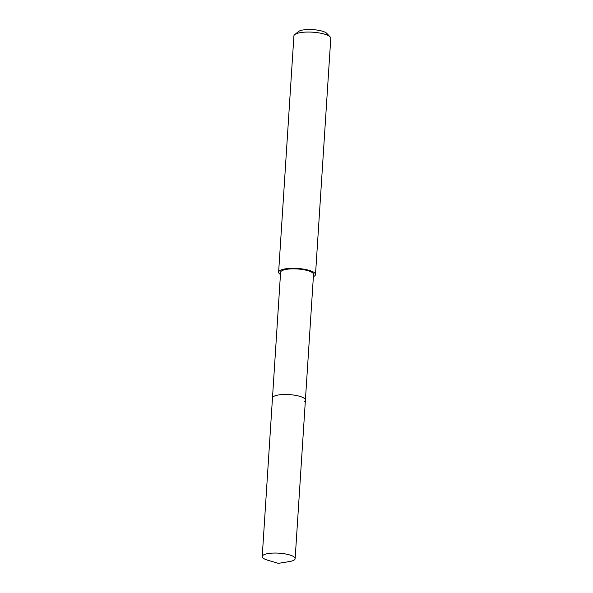 <?xml version="1.0" encoding="UTF-8"?>
<svg xmlns="http://www.w3.org/2000/svg" width="593" height="593" viewBox="0 0 593 593"><rect width="100%" height="100%" fill="white"/><g stroke="black" fill="none" stroke-linecap="round" stroke-linejoin="round"><path stroke-width="0.89" d="M263.203 555.144A16.493 4.41 3.7 0 1 281.668 553.41A16.493 4.41 3.7 0 1 295.144 558.643A16.493 4.41 3.7 0 1 294.165 560.007A16.493 4.41 3.7 0 1 289.132 561.615L278.31 563.35L267.806 560.237A16.493 4.41 3.7 0 1 262.225 556.516A16.493 4.41 3.7 0 1 263.203 555.144M262.225 556.516L280.6 272.306A16.493 4.41 -176.3 0 1 281.586 270.934A16.493 4.41 -176.3 0 1 300.051 269.2A16.493 4.41 -176.3 0 1 313.527 274.433L305.402 400.075A16.493 4.41 -176.3 0 0 291.926 394.842A16.493 4.41 -176.3 0 0 273.462 396.576A16.493 4.41 -176.3 0 0 272.476 397.94A16.493 4.41 3.7 0 1 273.462 396.576A16.493 4.41 3.7 0 1 291.926 394.842A16.493 4.41 3.7 0 1 305.402 400.075A16.493 4.41 3.7 0 1 304.424 401.439M280.459 274.522A18.472 4.937 3.7 0 1 278.628 272.172A18.472 4.937 3.7 0 1 279.726 270.645A18.472 4.937 3.7 0 1 300.406 268.703A18.472 4.937 3.7 0 1 315.498 274.559A18.472 4.937 3.7 0 1 314.401 276.093A18.472 4.937 3.7 0 1 313.386 276.649M315.498 274.559L330.775 38.308A18.472 4.937 -176.3 0 0 330.138 36.899A18.472 4.937 -176.3 0 0 313.111 32.222A18.472 4.937 -176.3 0 0 295.003 34.394A18.472 4.937 -176.3 0 0 294.721 34.609A18.472 4.937 -176.3 0 0 293.906 35.928L278.628 272.172M330.138 36.899L326.81 33.393A14.781 3.951 -176.3 0 0 313.186 29.65A14.781 3.951 -176.3 0 0 298.702 31.385A14.781 3.951 -176.3 0 0 298.472 31.555L294.721 34.609M305.402 400.075L295.144 558.643"/></g></svg>
